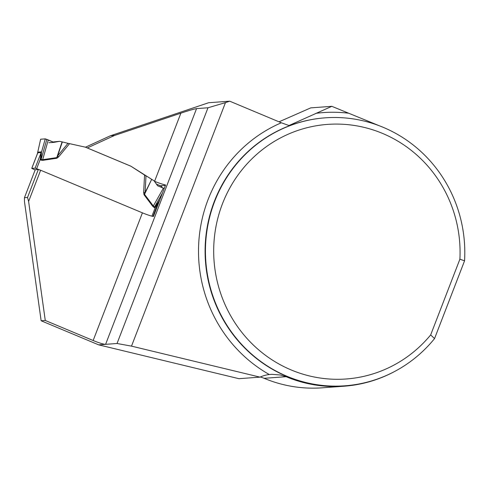 <?xml version="1.0" encoding="UTF-8"?>
<svg xmlns="http://www.w3.org/2000/svg" width="489" height="489" viewBox="0 0 489 489"><rect width="100%" height="100%" fill="white"/><g stroke="black" fill="none" stroke-linecap="round" stroke-linejoin="round"><path stroke-width="0.73" d="M85.471 147.201L110.447 135.753L208.638 102.733L229.714 101.18L225.472 102.611L131.504 346.133L260.014 377.135A33.588 32.415 -94.2 0 1 269.305 374.525L271.957 374.323L280.356 374.996L286.12 376.695A134.683 129.976 85.8 0 0 344.152 386.2A134.683 129.976 85.8 0 0 393.608 372.019M260.325 376.995A33.588 32.415 -94.2 0 1 264.127 378.309A134.683 129.976 85.8 0 0 322.159 387.82L344.152 386.2M430.668 334.928L434.55 338.584A134.353 129.652 -94.2 0 1 344.971 385.803A134.353 129.652 -94.2 0 1 205.82 261.315A134.353 129.652 -94.2 0 1 325.277 117.825A134.353 129.652 -94.2 0 1 464.55 260.833L459.892 259.194L430.668 334.928A127.635 123.167 85.8 0 1 232.44 318.804A127.635 123.167 85.8 0 1 306.077 127.965A127.635 123.167 85.8 0 1 459.892 259.194M379.568 125.869L331.829 106.327L289.005 125.52L281.328 122.788L229.714 101.18M28.606 201.425L45.269 320.466L93.154 340.509L142.421 212.843L40.642 170.239L28.606 201.425L27.525 197.47L24.45 197.697L24.481 201.725L41.143 320.772L98.662 344.849L238.938 378.688L260.014 377.135M162.214 187.66A3.356 3.24 85.8 0 0 160.404 185.777L156.419 184.108M331.829 106.327L310.753 107.873L279.03 121.822M158.473 202.049L155.27 207.532L154.335 207.611L152.819 206.401L144.017 194.732L143.656 192.452L145.123 192.532L151.7 179.341L130.856 166.174L87.305 147.947L114.573 135.447L180.887 113.148C188.852 110.514 194.078 109.004 196.56 108.613L207.99 107.776L117.036 343.498L131.504 346.133M130.856 166.174L145.85 175.869M142.421 212.843A10.746 1.241 -158.9 0 0 153.412 216.511L165.575 184.983A10.746 1.241 21.1 0 1 154.585 181.309L154.39 181.23M93.154 340.509A10.746 1.241 -158.9 0 0 105.6 344.335L117.036 343.498M40.642 170.239L38.307 169.524L35.232 169.75L24.45 197.697M45.269 320.466L41.143 320.772M98.662 344.849L105.6 344.335L196.56 108.613M157.409 204.83L157.935 204.787M27.525 197.47L38.307 169.524M225.472 102.611L207.99 107.776M114.573 135.447L110.447 135.753M434.55 338.584L464.55 260.833M40.446 170.184L35.129 168.13L31.742 168.393L35.153 169.952M69.542 143.668L58.643 156.865L56.865 158.253L57.623 155.905L68.02 143.314L85.373 147.158L130.814 166.181M56.865 158.253L42.763 160.337L40.862 160.117L40.239 159.383L41.149 152.525L37.812 152.77L37.427 153.656M37.408 153.705L36.975 154.94M52.983 141.969L59.591 141.321L53.888 142.354L48.283 139.964L42.677 159.689L56.785 157.611L62.091 141.877L59.591 141.321M68.02 143.314L62.091 141.877M62.335 141.938L57.623 155.905L58.643 156.865M151.7 179.341L144.524 194.329L153.32 206.003L154.561 207.049L158.381 202.379M145.979 175.942L145.123 192.532L144.017 194.732M151.932 179.481L154.163 180.899L157.58 185.759L163.381 188.137L153.32 206.003A5.373 0.782 143 0 0 152.819 206.401M48.283 139.964L45.269 138.87L41.461 152.281L41.088 159.555L42.677 159.689A5.373 1.406 81.6 0 0 42.763 160.337M37.366 153.821L40.642 139.224L45.269 138.87L53.888 142.354L48.833 142.727M45.269 138.87L40.691 139.206M163.381 188.137L164.225 188.485M158.24 202.678L158.876 201.431M40.862 160.117A5.373 1.265 112.7 0 1 41.088 159.555L46.828 139.347M36.681 168.607L40.239 159.383A5.373 0.489 156.1 0 1 41.076 158.998M41.052 152.904A5.373 3.979 179.2 0 0 41.461 152.281L41.345 151.902L38.008 152.146L37.696 152.562A5.373 3.325 27.1 0 1 37.629 153.155M151.932 216.169L155.27 207.532A5.373 1.345 67.8 0 1 154.958 206.664M154.335 207.611A5.373 1.265 112.7 0 1 154.561 207.049L162.501 192.947M264.127 378.309L286.12 376.695M325.277 117.825L324.928 117.855A134.353 129.652 85.8 0 0 205.472 261.34A134.353 129.652 85.8 0 0 344.617 385.827L344.971 385.803M269.305 374.525A139.726 134.836 -94.2 0 1 198.668 244.317A139.726 134.836 -94.2 0 1 281.328 122.788M315.906 113.332A139.726 134.836 -94.2 0 1 348.192 113.173M154.585 181.309L180.887 113.148M160.404 185.777L165.41 185.41M143.656 192.452L144.561 175.062M38.008 152.146A5.373 5.183 85.8 0 1 37.812 152.77L31.791 168.375M35.129 168.13L41.149 152.525A5.373 5.183 85.8 0 0 41.345 151.902M158.302 202.519L152.941 216.413M37.427 153.65L31.742 168.393M40.642 139.224L37.378 153.766M159.915 199.653L158.399 202.348"/></g></svg>
